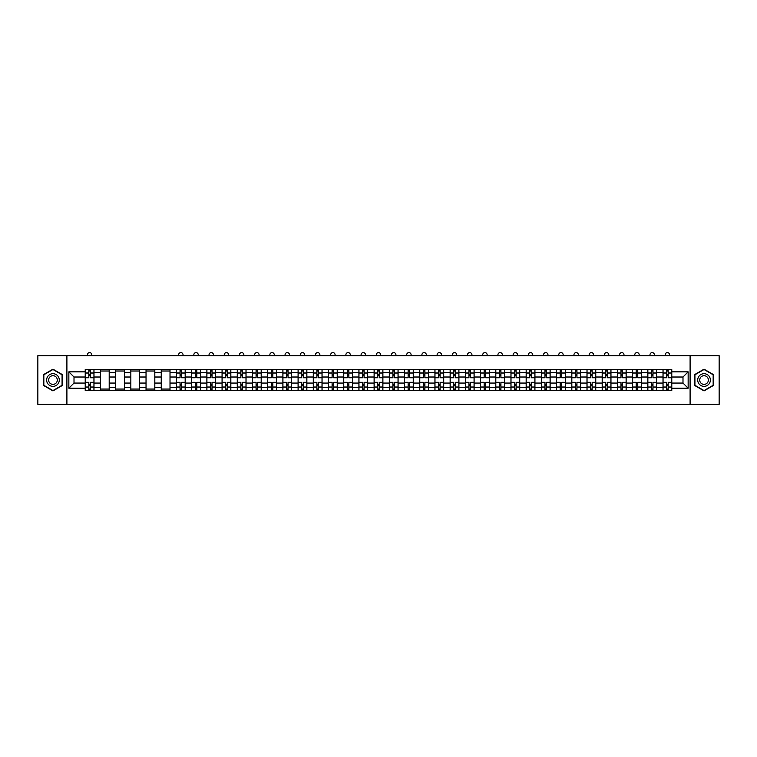 <?xml version="1.0" encoding="UTF-8"?>
<svg xmlns="http://www.w3.org/2000/svg" width="757" height="757" viewBox="0 0 757 757"><rect width="100%" height="100%" fill="white"/><g stroke="black" fill="none" stroke-linecap="round" stroke-linejoin="round"><path stroke-width="1.14" d="M690.1 404.399L719.15 404.399L719.15 355.667L37.85 355.667L37.85 404.399L690.1 404.399L690.1 355.667M100.426 390.517L100.426 372.529L93.991 372.529L93.991 390.517M93.991 372.529L93.991 369.558M100.426 372.529L100.426 369.558M109.197 369.558L109.197 390.517M115.632 390.517L115.632 369.558M124.403 369.558L124.403 390.517M130.838 390.517L130.838 369.558M139.61 369.558L139.61 390.517M146.035 390.517L146.035 369.558M154.816 369.558L154.816 390.517M161.241 390.517L161.241 369.558M170.013 369.558L170.013 390.517M176.447 390.517L176.447 369.558M185.219 369.558L185.219 390.517M191.653 390.517L191.653 369.558M200.425 369.558L200.425 390.517M206.86 390.517L206.86 369.558M215.631 369.558L215.631 390.517M222.066 390.517L222.066 369.558M230.838 369.558L230.838 390.517M237.272 390.517L237.272 369.558M246.044 369.558L246.044 390.517M252.478 390.517L252.478 369.558M261.25 369.558L261.25 390.517M267.675 390.517L267.675 369.558M276.447 369.558L276.447 390.517M282.881 390.517L282.881 369.558M291.653 369.558L291.653 390.517M298.088 390.517L298.088 369.558M306.859 369.558L306.859 390.517M313.294 390.517L313.294 369.558M322.066 369.558L322.066 390.517M328.5 390.517L328.5 369.558M337.272 369.558L337.272 390.517M343.706 390.517L343.706 369.558M352.478 369.558L352.478 390.517M358.913 390.517L358.913 369.558M367.684 369.558L367.684 390.517M374.109 390.517L374.109 369.558M382.891 369.558L382.891 390.517M389.316 390.517L389.316 369.558M398.087 369.558L398.087 390.517M404.522 390.517L404.522 369.558M413.294 369.558L413.294 390.517M419.728 390.517L419.728 369.558M428.5 369.558L428.5 390.517M434.934 390.517L434.934 369.558M443.706 369.558L443.706 390.517M450.141 390.517L450.141 369.558M458.912 369.558L458.912 390.517M465.347 390.517L465.347 369.558M474.119 369.558L474.119 390.517M480.553 390.517L480.553 369.558M489.325 369.558L489.325 390.517M495.75 390.517L495.75 369.558M504.522 369.558L504.522 390.517M510.956 390.517L510.956 369.558M519.728 369.558L519.728 390.517M526.162 390.517L526.162 369.558M534.934 369.558L534.934 390.517M541.369 390.517L541.369 369.558M550.14 369.558L550.14 390.517M556.575 390.517L556.575 369.558M565.347 369.558L565.347 390.517M571.781 390.517L571.781 369.558M580.553 369.558L580.553 390.517M586.987 390.517L586.987 369.558M595.759 369.558L595.759 390.517M602.184 390.517L602.184 369.558M610.965 369.558L610.965 390.517M617.39 390.517L617.39 369.558M626.162 369.558L626.162 390.517M632.597 390.517L632.597 369.558M641.368 369.558L641.368 390.517M647.803 390.517L647.803 369.558M656.574 369.558L656.574 390.517M663.009 390.517L663.009 369.558M663.009 383.061L656.574 383.061M647.803 383.061L641.368 383.061M632.597 383.061L626.162 383.061M617.39 383.061L610.965 383.061M602.184 383.061L595.759 383.061M586.987 383.061L580.553 383.061M571.781 383.061L565.347 383.061M556.575 383.061L550.14 383.061M541.369 383.061L534.934 383.061M526.162 383.061L519.728 383.061M510.956 383.061L504.522 383.061M495.75 383.061L489.325 383.061M480.553 383.061L474.119 383.061M465.347 383.061L458.912 383.061M450.141 383.061L443.706 383.061M434.934 383.061L428.5 383.061M419.728 383.061L413.294 383.061M404.522 383.061L398.087 383.061M389.316 383.061L382.891 383.061M374.109 383.061L367.684 383.061M358.913 383.061L352.478 383.061M343.706 383.061L337.272 383.061M328.5 383.061L322.066 383.061M313.294 383.061L306.859 383.061M298.088 383.061L291.653 383.061M282.881 383.061L276.447 383.061M267.675 383.061L261.25 383.061M252.478 383.061L246.044 383.061M237.272 383.061L230.838 383.061M222.066 383.061L215.631 383.061M206.86 383.061L200.425 383.061M191.653 383.061L185.219 383.061M176.447 383.061L170.013 383.061M161.241 383.061L154.816 383.061M146.035 383.061L139.61 383.061M130.838 383.061L124.403 383.061M115.632 383.061L109.197 383.061M100.426 383.061L93.991 383.061M663.009 377.014L656.574 377.014M647.803 377.014L641.368 377.014M632.597 377.014L626.162 377.014M617.39 377.014L610.965 377.014M602.184 377.014L595.759 377.014M586.987 377.014L580.553 377.014M571.781 377.014L565.347 377.014M556.575 377.014L550.14 377.014M541.369 377.014L534.934 377.014M526.162 377.014L519.728 377.014M510.956 377.014L504.522 377.014M495.75 377.014L489.325 377.014M480.553 377.014L474.119 377.014M465.347 377.014L458.912 377.014M450.141 377.014L443.706 377.014M434.934 377.014L428.5 377.014M419.728 377.014L413.294 377.014M404.522 377.014L398.087 377.014M389.316 377.014L382.891 377.014M374.109 377.014L367.684 377.014M358.913 377.014L352.478 377.014M343.706 377.014L337.272 377.014M328.5 377.014L322.066 377.014M313.294 377.014L306.859 377.014M298.088 377.014L291.653 377.014M282.881 377.014L276.447 377.014M267.675 377.014L261.25 377.014M252.478 377.014L246.044 377.014M237.272 377.014L230.838 377.014M222.066 377.014L215.631 377.014M206.86 377.014L200.425 377.014M191.653 377.014L185.219 377.014M176.447 377.014L170.013 377.014M161.241 377.014L154.816 377.014M146.035 377.014L139.61 377.014M130.838 377.014L124.403 377.014M115.632 377.014L109.197 377.014M100.426 377.014L93.991 377.014M74.006 383.061L85.219 383.061L85.219 377.014L74.006 377.014L74.006 383.061L68.849 388.218L68.849 371.848L85.219 371.848L85.219 377.014M671.781 377.014L671.781 383.061L682.994 383.061L682.994 377.014L671.781 377.014L671.781 369.558L85.219 369.558L85.219 371.848M671.781 371.848L688.151 371.848L688.151 388.218L671.781 388.218L671.781 383.061M85.219 383.061L85.219 390.517L671.781 390.517L671.781 388.218M85.219 388.218L68.849 388.218M66.9 404.399L66.9 355.667M62.367 374.601L52.962 369.17L43.556 374.601L43.556 385.464L52.962 390.896L62.367 385.464L62.367 374.601M713.444 374.601L704.038 369.17L694.633 374.601L694.633 385.464L704.038 390.896L713.444 385.464L713.444 374.601M90.386 389.051L88.824 389.051M88.824 371.015L90.386 371.015M109.197 389.051L100.426 389.051M100.426 371.015L109.197 371.015M124.403 389.051L115.632 389.051M115.632 371.015L124.403 371.015M139.61 389.051L130.838 389.051M130.838 371.015L139.61 371.015M154.816 389.051L146.035 389.051M146.035 371.015L154.816 371.015M170.013 389.051L161.241 389.051M161.241 371.015L170.013 371.015M181.614 389.051L180.052 389.051M180.052 371.015L181.614 371.015M196.82 389.051L195.259 389.051M195.259 371.015L196.82 371.015M212.026 389.051L210.465 389.051M210.465 371.015L212.026 371.015M227.232 389.051L225.671 389.051M225.671 371.015L227.232 371.015M242.439 389.051L240.877 389.051M240.877 371.015L242.439 371.015M257.635 389.051L256.084 389.051M256.084 371.015L257.635 371.015M272.842 389.051L271.29 389.051M271.29 371.015L272.842 371.015M288.048 389.051L286.487 389.051M286.487 371.015L288.048 371.015M303.254 389.051L301.693 389.051M301.693 371.015L303.254 371.015M318.46 389.051L316.899 389.051M316.899 371.015L318.46 371.015M333.667 389.051L332.105 389.051M332.105 371.015L333.667 371.015M348.873 389.051L347.312 389.051M347.312 371.015L348.873 371.015M364.079 389.051L362.518 389.051M362.518 371.015L364.079 371.015M379.276 389.051L377.724 389.051M377.724 371.015L379.276 371.015M394.482 389.051L392.921 389.051M392.921 371.015L394.482 371.015M409.688 389.051L408.127 389.051M408.127 371.015L409.688 371.015M424.895 389.051L423.333 389.051M423.333 371.015L424.895 371.015M440.101 389.051L438.54 389.051M438.54 371.015L440.101 371.015M455.307 389.051L453.746 389.051M453.746 371.015L455.307 371.015M470.513 389.051L468.952 389.051M468.952 371.015L470.513 371.015M485.71 389.051L484.158 389.051M484.158 371.015L485.71 371.015M500.916 389.051L499.365 389.051M499.365 371.015L500.916 371.015M516.123 389.051L514.561 389.051M514.561 371.015L516.123 371.015M531.329 389.051L529.768 389.051M529.768 371.015L531.329 371.015M546.535 389.051L544.974 389.051M544.974 371.015L546.535 371.015M561.741 389.051L560.18 389.051M560.18 371.015L561.741 371.015M576.948 389.051L575.386 389.051M575.386 371.015L576.948 371.015M592.154 389.051L590.592 389.051M590.592 371.015L592.154 371.015M607.351 389.051L605.799 389.051M605.799 371.015L607.351 371.015M622.557 389.051L620.995 389.051M620.995 371.015L622.557 371.015M637.763 389.051L636.202 389.051M636.202 371.015L637.763 371.015M652.969 389.051L651.408 389.051M651.408 371.015L652.969 371.015M668.176 389.051L666.614 389.051M666.614 371.015L668.176 371.015M68.849 371.848L74.006 377.014M682.994 383.061L688.151 388.218M682.994 377.014L688.151 371.848M93.944 390.517L93.944 377.743L90.386 377.743L90.386 369.558M88.824 369.558L88.824 377.743L85.267 377.743L85.267 369.558M91.796 355.667L91.796 354.787A2.195 2.195 0 0 0 89.61 352.601A2.195 2.195 0 0 0 87.415 354.787L87.415 355.667M93.944 377.743L93.944 369.558M85.267 390.517L85.267 382.323L88.824 382.323L88.824 390.517M90.386 390.517L90.386 382.323L93.944 382.323M88.824 375.604L90.386 375.604M85.267 382.323L85.267 377.743M90.386 384.471L88.824 384.471M90.386 389.249L88.824 389.249M88.824 385.739L90.386 385.739M90.386 374.337L88.824 374.337M88.824 370.826L90.386 370.826M47.473 383.203A6.34 6.34 0 0 0 56.122 385.521A6.34 6.34 0 0 0 58.44 376.863A6.34 6.34 0 0 0 49.792 374.545A6.34 6.34 0 0 0 47.473 383.203M49.205 382.2A4.334 4.334 0 0 0 55.129 383.79A4.334 4.334 0 0 0 56.718 377.866A4.334 4.334 0 0 0 50.785 376.276A4.334 4.334 0 0 0 49.205 382.2M52.962 369.511L62.074 374.772L62.074 385.294L52.962 390.555L43.84 385.294L43.84 374.772L52.962 369.511M698.56 383.203A6.34 6.34 0 0 0 707.208 385.521A6.34 6.34 0 0 0 709.527 376.863A6.34 6.34 0 0 0 700.878 374.545A6.34 6.34 0 0 0 698.56 383.203M700.282 382.2A4.334 4.334 0 0 0 706.215 383.79A4.334 4.334 0 0 0 707.795 377.866A4.334 4.334 0 0 0 701.871 376.276A4.334 4.334 0 0 0 700.282 382.2M704.038 369.511L713.16 374.772L713.16 385.294L704.038 390.555L694.926 385.294L694.926 374.772L704.038 369.511M185.172 390.517L185.172 377.743L181.614 377.743L181.614 369.558M180.052 369.558L180.052 377.743L176.495 377.743L176.495 369.558M183.024 355.667L183.024 354.787A2.195 2.195 0 0 0 180.838 352.601A2.195 2.195 0 0 0 178.643 354.787L178.643 355.667M185.172 377.743L185.172 369.558M176.495 390.517L176.495 382.323L180.052 382.323L180.052 390.517M181.614 390.517L181.614 382.323L185.172 382.323M180.052 375.604L181.614 375.604M176.495 382.323L176.495 377.743M181.614 384.471L180.052 384.471M181.614 389.249L180.052 389.249M180.052 385.739L181.614 385.739M181.614 374.337L180.052 374.337M180.052 370.826L181.614 370.826M200.378 390.517L200.378 377.743L196.82 377.743L196.82 369.558M195.259 369.558L195.259 377.743L191.701 377.743L191.701 369.558M198.23 355.667L198.23 354.787A2.195 2.195 0 0 0 196.044 352.601A2.195 2.195 0 0 0 193.849 354.787L193.849 355.667M200.378 377.743L200.378 369.558M191.701 390.517L191.701 382.323L195.259 382.323L195.259 390.517M196.82 390.517L196.82 382.323L200.378 382.323M195.259 375.604L196.82 375.604M191.701 382.323L191.701 377.743M196.82 384.471L195.259 384.471M196.82 389.249L195.259 389.249M195.259 385.739L196.82 385.739M196.82 374.337L195.259 374.337M195.259 370.826L196.82 370.826M215.584 390.517L215.584 377.743L212.026 377.743L212.026 369.558M210.465 369.558L210.465 377.743L206.907 377.743L206.907 369.558M213.436 355.667L213.436 354.787A2.195 2.195 0 0 0 211.241 352.601A2.195 2.195 0 0 0 209.055 354.787L209.055 355.667M215.584 377.743L215.584 369.558M206.907 390.517L206.907 382.323L210.465 382.323L210.465 390.517M212.026 390.517L212.026 382.323L215.584 382.323M210.465 375.604L212.026 375.604M206.907 382.323L206.907 377.743M212.026 384.471L210.465 384.471M212.026 389.249L210.465 389.249M210.465 385.739L212.026 385.739M212.026 374.337L210.465 374.337M210.465 370.826L212.026 370.826M230.79 390.517L230.79 377.743L227.232 377.743L227.232 369.558M225.671 369.558L225.671 377.743L222.113 377.743L222.113 369.558M228.642 355.667L228.642 354.787A2.195 2.195 0 0 0 226.447 352.601A2.195 2.195 0 0 0 224.261 354.787L224.261 355.667M230.79 377.743L230.79 369.558M222.113 390.517L222.113 382.323L225.671 382.323L225.671 390.517M227.232 390.517L227.232 382.323L230.79 382.323M225.671 375.604L227.232 375.604M222.113 382.323L222.113 377.743M227.232 384.471L225.671 384.471M227.232 389.249L225.671 389.249M225.671 385.739L227.232 385.739M227.232 374.337L225.671 374.337M225.671 370.826L227.232 370.826M245.997 390.517L245.997 377.743L242.439 377.743L242.439 369.558M240.877 369.558L240.877 377.743L237.32 377.743L237.32 369.558M243.849 355.667L243.849 354.787A2.195 2.195 0 0 0 241.653 352.601A2.195 2.195 0 0 0 239.458 354.787L239.458 355.667M245.997 377.743L245.997 369.558M237.32 390.517L237.32 382.323L240.877 382.323L240.877 390.517M242.439 390.517L242.439 382.323L245.997 382.323M240.877 375.604L242.439 375.604M237.32 382.323L237.32 377.743M242.439 384.471L240.877 384.471M242.439 389.249L240.877 389.249M240.877 385.739L242.439 385.739M242.439 374.337L240.877 374.337M240.877 370.826L242.439 370.826M261.193 390.517L261.193 377.743L257.635 377.743L257.635 369.558M256.084 369.558L256.084 377.743L252.526 377.743L252.526 369.558M259.055 355.667L259.055 354.787A2.195 2.195 0 0 0 256.86 352.601A2.195 2.195 0 0 0 254.664 354.787L254.664 355.667M261.193 377.743L261.193 369.558M252.526 390.517L252.526 382.323L256.084 382.323L256.084 390.517M257.635 390.517L257.635 382.323L261.193 382.323M256.084 375.604L257.635 375.604M252.526 382.323L252.526 377.743M257.635 384.471L256.084 384.471M257.635 389.249L256.084 389.249M256.084 385.739L257.635 385.739M257.635 374.337L256.084 374.337M256.084 370.826L257.635 370.826M276.4 390.517L276.4 377.743L272.842 377.743L272.842 369.558M271.29 369.558L271.29 377.743L267.732 377.743L267.732 369.558M274.261 355.667L274.261 354.787A2.195 2.195 0 0 0 272.066 352.601A2.195 2.195 0 0 0 269.87 354.787L269.87 355.667M276.4 377.743L276.4 369.558M267.732 390.517L267.732 382.323L271.29 382.323L271.29 390.517M272.842 390.517L272.842 382.323L276.4 382.323M271.29 375.604L272.842 375.604M267.732 382.323L267.732 377.743M272.842 384.471L271.29 384.471M272.842 389.249L271.29 389.249M271.29 385.739L272.842 385.739M272.842 374.337L271.29 374.337M271.29 370.826L272.842 370.826M291.606 390.517L291.606 377.743L288.048 377.743L288.048 369.558M286.487 369.558L286.487 377.743L282.929 377.743L282.929 369.558M289.467 355.667L289.467 354.787A2.195 2.195 0 0 0 287.272 352.601A2.195 2.195 0 0 0 285.077 354.787L285.077 355.667M291.606 377.743L291.606 369.558M282.929 390.517L282.929 382.323L286.487 382.323L286.487 390.517M288.048 390.517L288.048 382.323L291.606 382.323M286.487 375.604L288.048 375.604M282.929 382.323L282.929 377.743M288.048 384.471L286.487 384.471M288.048 389.249L286.487 389.249M286.487 385.739L288.048 385.739M288.048 374.337L286.487 374.337M286.487 370.826L288.048 370.826M306.812 390.517L306.812 377.743L303.254 377.743L303.254 369.558M301.693 369.558L301.693 377.743L298.135 377.743L298.135 369.558M304.664 355.667L304.664 354.787A2.195 2.195 0 0 0 302.478 352.601A2.195 2.195 0 0 0 300.283 354.787L300.283 355.667M306.812 377.743L306.812 369.558M298.135 390.517L298.135 382.323L301.693 382.323L301.693 390.517M303.254 390.517L303.254 382.323L306.812 382.323M301.693 375.604L303.254 375.604M298.135 382.323L298.135 377.743M303.254 384.471L301.693 384.471M303.254 389.249L301.693 389.249M301.693 385.739L303.254 385.739M303.254 374.337L301.693 374.337M301.693 370.826L303.254 370.826M322.018 390.517L322.018 377.743L318.46 377.743L318.46 369.558M316.899 369.558L316.899 377.743L313.341 377.743L313.341 369.558M319.87 355.667L319.87 354.787A2.195 2.195 0 0 0 317.685 352.601A2.195 2.195 0 0 0 315.489 354.787L315.489 355.667M322.018 377.743L322.018 369.558M313.341 390.517L313.341 382.323L316.899 382.323L316.899 390.517M318.46 390.517L318.46 382.323L322.018 382.323M316.899 375.604L318.46 375.604M313.341 382.323L313.341 377.743M318.46 384.471L316.899 384.471M318.46 389.249L316.899 389.249M316.899 385.739L318.46 385.739M318.46 374.337L316.899 374.337M316.899 370.826L318.46 370.826M337.225 390.517L337.225 377.743L333.667 377.743L333.667 369.558M332.105 369.558L332.105 377.743L328.547 377.743L328.547 369.558M335.077 355.667L335.077 354.787A2.195 2.195 0 0 0 332.881 352.601A2.195 2.195 0 0 0 330.695 354.787L330.695 355.667M337.225 377.743L337.225 369.558M328.547 390.517L328.547 382.323L332.105 382.323L332.105 390.517M333.667 390.517L333.667 382.323L337.225 382.323M332.105 375.604L333.667 375.604M328.547 382.323L328.547 377.743M333.667 384.471L332.105 384.471M333.667 389.249L332.105 389.249M332.105 385.739L333.667 385.739M333.667 374.337L332.105 374.337M332.105 370.826L333.667 370.826M352.431 390.517L352.431 377.743L348.873 377.743L348.873 369.558M347.312 369.558L347.312 377.743L343.754 377.743L343.754 369.558M350.283 355.667L350.283 354.787A2.195 2.195 0 0 0 348.088 352.601A2.195 2.195 0 0 0 345.902 354.787L345.902 355.667M352.431 377.743L352.431 369.558M343.754 390.517L343.754 382.323L347.312 382.323L347.312 390.517M348.873 390.517L348.873 382.323L352.431 382.323M347.312 375.604L348.873 375.604M343.754 382.323L343.754 377.743M348.873 384.471L347.312 384.471M348.873 389.249L347.312 389.249M347.312 385.739L348.873 385.739M348.873 374.337L347.312 374.337M347.312 370.826L348.873 370.826M367.637 390.517L367.637 377.743L364.079 377.743L364.079 369.558M362.518 369.558L362.518 377.743L358.96 377.743L358.96 369.558M365.489 355.667L365.489 354.787A2.195 2.195 0 0 0 363.294 352.601A2.195 2.195 0 0 0 361.098 354.787L361.098 355.667M367.637 377.743L367.637 369.558M358.96 390.517L358.96 382.323L362.518 382.323L362.518 390.517M364.079 390.517L364.079 382.323L367.637 382.323M362.518 375.604L364.079 375.604M358.96 382.323L358.96 377.743M364.079 384.471L362.518 384.471M364.079 389.249L362.518 389.249M362.518 385.739L364.079 385.739M364.079 374.337L362.518 374.337M362.518 370.826L364.079 370.826M382.834 390.517L382.834 377.743L379.276 377.743L379.276 369.558M377.724 369.558L377.724 377.743L374.166 377.743L374.166 369.558M380.695 355.667L380.695 354.787A2.195 2.195 0 0 0 378.5 352.601A2.195 2.195 0 0 0 376.305 354.787L376.305 355.667M382.834 377.743L382.834 369.558M374.166 390.517L374.166 382.323L377.724 382.323L377.724 390.517M379.276 390.517L379.276 382.323L382.834 382.323M377.724 375.604L379.276 375.604M374.166 382.323L374.166 377.743M379.276 384.471L377.724 384.471M379.276 389.249L377.724 389.249M377.724 385.739L379.276 385.739M379.276 374.337L377.724 374.337M377.724 370.826L379.276 370.826M398.04 390.517L398.04 377.743L394.482 377.743L394.482 369.558M392.921 369.558L392.921 377.743L389.363 377.743L389.363 369.558M395.902 355.667L395.902 354.787A2.195 2.195 0 0 0 393.706 352.601A2.195 2.195 0 0 0 391.511 354.787L391.511 355.667M398.04 377.743L398.04 369.558M389.363 390.517L389.363 382.323L392.921 382.323L392.921 390.517M394.482 390.517L394.482 382.323L398.04 382.323M392.921 375.604L394.482 375.604M389.363 382.323L389.363 377.743M394.482 384.471L392.921 384.471M394.482 389.249L392.921 389.249M392.921 385.739L394.482 385.739M394.482 374.337L392.921 374.337M392.921 370.826L394.482 370.826M413.246 390.517L413.246 377.743L409.688 377.743L409.688 369.558M408.127 369.558L408.127 377.743L404.569 377.743L404.569 369.558M411.098 355.667L411.098 354.787A2.195 2.195 0 0 0 408.912 352.601A2.195 2.195 0 0 0 406.717 354.787L406.717 355.667M413.246 377.743L413.246 369.558M404.569 390.517L404.569 382.323L408.127 382.323L408.127 390.517M409.688 390.517L409.688 382.323L413.246 382.323M408.127 375.604L409.688 375.604M404.569 382.323L404.569 377.743M409.688 384.471L408.127 384.471M409.688 389.249L408.127 389.249M408.127 385.739L409.688 385.739M409.688 374.337L408.127 374.337M408.127 370.826L409.688 370.826M428.453 390.517L428.453 377.743L424.895 377.743L424.895 369.558M423.333 369.558L423.333 377.743L419.775 377.743L419.775 369.558M426.305 355.667L426.305 354.787A2.195 2.195 0 0 0 424.119 352.601A2.195 2.195 0 0 0 421.923 354.787L421.923 355.667M428.453 377.743L428.453 369.558M419.775 390.517L419.775 382.323L423.333 382.323L423.333 390.517M424.895 390.517L424.895 382.323L428.453 382.323M423.333 375.604L424.895 375.604M419.775 382.323L419.775 377.743M424.895 384.471L423.333 384.471M424.895 389.249L423.333 389.249M423.333 385.739L424.895 385.739M424.895 374.337L423.333 374.337M423.333 370.826L424.895 370.826M443.659 390.517L443.659 377.743L440.101 377.743L440.101 369.558M438.54 369.558L438.54 377.743L434.982 377.743L434.982 369.558M441.511 355.667L441.511 354.787A2.195 2.195 0 0 0 439.315 352.601A2.195 2.195 0 0 0 437.13 354.787L437.13 355.667M443.659 377.743L443.659 369.558M434.982 390.517L434.982 382.323L438.54 382.323L438.54 390.517M440.101 390.517L440.101 382.323L443.659 382.323M438.54 375.604L440.101 375.604M434.982 382.323L434.982 377.743M440.101 384.471L438.54 384.471M440.101 389.249L438.54 389.249M438.54 385.739L440.101 385.739M440.101 374.337L438.54 374.337M438.54 370.826L440.101 370.826M458.865 390.517L458.865 377.743L455.307 377.743L455.307 369.558M453.746 369.558L453.746 377.743L450.188 377.743L450.188 369.558M456.717 355.667L456.717 354.787A2.195 2.195 0 0 0 454.522 352.601A2.195 2.195 0 0 0 452.336 354.787L452.336 355.667M458.865 377.743L458.865 369.558M450.188 390.517L450.188 382.323L453.746 382.323L453.746 390.517M455.307 390.517L455.307 382.323L458.865 382.323M453.746 375.604L455.307 375.604M450.188 382.323L450.188 377.743M455.307 384.471L453.746 384.471M455.307 389.249L453.746 389.249M453.746 385.739L455.307 385.739M455.307 374.337L453.746 374.337M453.746 370.826L455.307 370.826M474.071 390.517L474.071 377.743L470.513 377.743L470.513 369.558M468.952 369.558L468.952 377.743L465.394 377.743L465.394 369.558M471.923 355.667L471.923 354.787A2.195 2.195 0 0 0 469.728 352.601A2.195 2.195 0 0 0 467.533 354.787L467.533 355.667M474.071 377.743L474.071 369.558M465.394 390.517L465.394 382.323L468.952 382.323L468.952 390.517M470.513 390.517L470.513 382.323L474.071 382.323M468.952 375.604L470.513 375.604M465.394 382.323L465.394 377.743M470.513 384.471L468.952 384.471M470.513 389.249L468.952 389.249M468.952 385.739L470.513 385.739M470.513 374.337L468.952 374.337M468.952 370.826L470.513 370.826M489.268 390.517L489.268 377.743L485.71 377.743L485.71 369.558M484.158 369.558L484.158 377.743L480.6 377.743L480.6 369.558M487.129 355.667L487.129 354.787A2.195 2.195 0 0 0 484.934 352.601A2.195 2.195 0 0 0 482.739 354.787L482.739 355.667M489.268 377.743L489.268 369.558M480.6 390.517L480.6 382.323L484.158 382.323L484.158 390.517M485.71 390.517L485.71 382.323L489.268 382.323M484.158 375.604L485.71 375.604M480.6 382.323L480.6 377.743M485.71 384.471L484.158 384.471M485.71 389.249L484.158 389.249M484.158 385.739L485.71 385.739M485.71 374.337L484.158 374.337M484.158 370.826L485.71 370.826M504.474 390.517L504.474 377.743L500.916 377.743L500.916 369.558M499.365 369.558L499.365 377.743L495.807 377.743L495.807 369.558M502.336 355.667L502.336 354.787A2.195 2.195 0 0 0 500.14 352.601A2.195 2.195 0 0 0 497.945 354.787L497.945 355.667M504.474 377.743L504.474 369.558M495.807 390.517L495.807 382.323L499.365 382.323L499.365 390.517M500.916 390.517L500.916 382.323L504.474 382.323M499.365 375.604L500.916 375.604M495.807 382.323L495.807 377.743M500.916 384.471L499.365 384.471M500.916 389.249L499.365 389.249M499.365 385.739L500.916 385.739M500.916 374.337L499.365 374.337M499.365 370.826L500.916 370.826M519.681 390.517L519.681 377.743L516.123 377.743L516.123 369.558M514.561 369.558L514.561 377.743L511.003 377.743L511.003 369.558M517.542 355.667L517.542 354.787A2.195 2.195 0 0 0 515.347 352.601A2.195 2.195 0 0 0 513.151 354.787L513.151 355.667M519.681 377.743L519.681 369.558M511.003 390.517L511.003 382.323L514.561 382.323L514.561 390.517M516.123 390.517L516.123 382.323L519.681 382.323M514.561 375.604L516.123 375.604M511.003 382.323L511.003 377.743M516.123 384.471L514.561 384.471M516.123 389.249L514.561 389.249M514.561 385.739L516.123 385.739M516.123 374.337L514.561 374.337M514.561 370.826L516.123 370.826M534.887 390.517L534.887 377.743L531.329 377.743L531.329 369.558M529.768 369.558L529.768 377.743L526.21 377.743L526.21 369.558M532.739 355.667L532.739 354.787A2.195 2.195 0 0 0 530.553 352.601A2.195 2.195 0 0 0 528.358 354.787L528.358 355.667M534.887 377.743L534.887 369.558M526.21 390.517L526.21 382.323L529.768 382.323L529.768 390.517M531.329 390.517L531.329 382.323L534.887 382.323M529.768 375.604L531.329 375.604M526.21 382.323L526.21 377.743M531.329 384.471L529.768 384.471M531.329 389.249L529.768 389.249M529.768 385.739L531.329 385.739M531.329 374.337L529.768 374.337M529.768 370.826L531.329 370.826M550.093 390.517L550.093 377.743L546.535 377.743L546.535 369.558M544.974 369.558L544.974 377.743L541.416 377.743L541.416 369.558M547.945 355.667L547.945 354.787A2.195 2.195 0 0 0 545.759 352.601A2.195 2.195 0 0 0 543.564 354.787L543.564 355.667M550.093 377.743L550.093 369.558M541.416 390.517L541.416 382.323L544.974 382.323L544.974 390.517M546.535 390.517L546.535 382.323L550.093 382.323M544.974 375.604L546.535 375.604M541.416 382.323L541.416 377.743M546.535 384.471L544.974 384.471M546.535 389.249L544.974 389.249M544.974 385.739L546.535 385.739M546.535 374.337L544.974 374.337M544.974 370.826L546.535 370.826M565.299 390.517L565.299 377.743L561.741 377.743L561.741 369.558M560.18 369.558L560.18 377.743L556.622 377.743L556.622 369.558M563.151 355.667L563.151 354.787A2.195 2.195 0 0 0 560.956 352.601A2.195 2.195 0 0 0 558.77 354.787L558.77 355.667M565.299 377.743L565.299 369.558M556.622 390.517L556.622 382.323L560.18 382.323L560.18 390.517M561.741 390.517L561.741 382.323L565.299 382.323M560.18 375.604L561.741 375.604M556.622 382.323L556.622 377.743M561.741 384.471L560.18 384.471M561.741 389.249L560.18 389.249M560.18 385.739L561.741 385.739M561.741 374.337L560.18 374.337M560.18 370.826L561.741 370.826M580.505 390.517L580.505 377.743L576.948 377.743L576.948 369.558M575.386 369.558L575.386 377.743L571.828 377.743L571.828 369.558M578.357 355.667L578.357 354.787A2.195 2.195 0 0 0 576.162 352.601A2.195 2.195 0 0 0 573.976 354.787L573.976 355.667M580.505 377.743L580.505 369.558M571.828 390.517L571.828 382.323L575.386 382.323L575.386 390.517M576.948 390.517L576.948 382.323L580.505 382.323M575.386 375.604L576.948 375.604M571.828 382.323L571.828 377.743M576.948 384.471L575.386 384.471M576.948 389.249L575.386 389.249M575.386 385.739L576.948 385.739M576.948 374.337L575.386 374.337M575.386 370.826L576.948 370.826M595.712 390.517L595.712 377.743L592.154 377.743L592.154 369.558M590.592 369.558L590.592 377.743L587.035 377.743L587.035 369.558M593.564 355.667L593.564 354.787A2.195 2.195 0 0 0 591.368 352.601A2.195 2.195 0 0 0 589.173 354.787L589.173 355.667M595.712 377.743L595.712 369.558M587.035 390.517L587.035 382.323L590.592 382.323L590.592 390.517M592.154 390.517L592.154 382.323L595.712 382.323M590.592 375.604L592.154 375.604M587.035 382.323L587.035 377.743M592.154 384.471L590.592 384.471M592.154 389.249L590.592 389.249M590.592 385.739L592.154 385.739M592.154 374.337L590.592 374.337M590.592 370.826L592.154 370.826M610.908 390.517L610.908 377.743L607.351 377.743L607.351 369.558M605.799 369.558L605.799 377.743L602.241 377.743L602.241 369.558M608.77 355.667L608.77 354.787A2.195 2.195 0 0 0 606.575 352.601A2.195 2.195 0 0 0 604.379 354.787L604.379 355.667M610.908 377.743L610.908 369.558M602.241 390.517L602.241 382.323L605.799 382.323L605.799 390.517M607.351 390.517L607.351 382.323L610.908 382.323M605.799 375.604L607.351 375.604M602.241 382.323L602.241 377.743M607.351 384.471L605.799 384.471M607.351 389.249L605.799 389.249M605.799 385.739L607.351 385.739M607.351 374.337L605.799 374.337M605.799 370.826L607.351 370.826M626.115 390.517L626.115 377.743L622.557 377.743L622.557 369.558M620.995 369.558L620.995 377.743L617.447 377.743L617.447 369.558M623.976 355.667L623.976 354.787A2.195 2.195 0 0 0 621.781 352.601A2.195 2.195 0 0 0 619.586 354.787L619.586 355.667M626.115 377.743L626.115 369.558M617.447 390.517L617.447 382.323L620.995 382.323L620.995 390.517M622.557 390.517L622.557 382.323L626.115 382.323M620.995 375.604L622.557 375.604M617.447 382.323L617.447 377.743M622.557 384.471L620.995 384.471M622.557 389.249L620.995 389.249M620.995 385.739L622.557 385.739M622.557 374.337L620.995 374.337M620.995 370.826L622.557 370.826M641.321 390.517L641.321 377.743L637.763 377.743L637.763 369.558M636.202 369.558L636.202 377.743L632.644 377.743L632.644 369.558M639.173 355.667L639.173 354.787A2.195 2.195 0 0 0 636.987 352.601A2.195 2.195 0 0 0 634.792 354.787L634.792 355.667M641.321 377.743L641.321 369.558M632.644 390.517L632.644 382.323L636.202 382.323L636.202 390.517M637.763 390.517L637.763 382.323L641.321 382.323M636.202 375.604L637.763 375.604M632.644 382.323L632.644 377.743M637.763 384.471L636.202 384.471M637.763 389.249L636.202 389.249M636.202 385.739L637.763 385.739M637.763 374.337L636.202 374.337M636.202 370.826L637.763 370.826M656.527 390.517L656.527 377.743L652.969 377.743L652.969 369.558M651.408 369.558L651.408 377.743L647.85 377.743L647.85 369.558M654.379 355.667L654.379 354.787A2.195 2.195 0 0 0 652.193 352.601A2.195 2.195 0 0 0 649.998 354.787L649.998 355.667M656.527 377.743L656.527 369.558M647.85 390.517L647.85 382.323L651.408 382.323L651.408 390.517M652.969 390.517L652.969 382.323L656.527 382.323M651.408 375.604L652.969 375.604M647.85 382.323L647.85 377.743M652.969 384.471L651.408 384.471M652.969 389.249L651.408 389.249M651.408 385.739L652.969 385.739M652.969 374.337L651.408 374.337M651.408 370.826L652.969 370.826M671.733 390.517L671.733 377.743L668.176 377.743L668.176 369.558M666.614 369.558L666.614 377.743L663.056 377.743L663.056 369.558M669.585 355.667L669.585 354.787A2.195 2.195 0 0 0 667.39 352.601A2.195 2.195 0 0 0 665.204 354.787L665.204 355.667M671.733 377.743L671.733 369.558M663.056 390.517L663.056 382.323L666.614 382.323L666.614 390.517M668.176 390.517L668.176 382.323L671.733 382.323M666.614 375.604L668.176 375.604M663.056 382.323L663.056 377.743M668.176 384.471L666.614 384.471M668.176 389.249L666.614 389.249M666.614 385.739L668.176 385.739M668.176 374.337L666.614 374.337M666.614 370.826L668.176 370.826M647.803 372.529L641.368 372.529M632.597 372.529L626.162 372.529M617.39 372.529L610.965 372.529M602.184 372.529L595.759 372.529M586.987 372.529L580.553 372.529M571.781 372.529L565.347 372.529M556.575 372.529L550.14 372.529M541.369 372.529L534.934 372.529M526.162 372.529L519.728 372.529M510.956 372.529L504.522 372.529M495.75 372.529L489.325 372.529M480.553 372.529L474.119 372.529M465.347 372.529L458.912 372.529M450.141 372.529L443.706 372.529M434.934 372.529L428.5 372.529M419.728 372.529L413.294 372.529M404.522 372.529L398.087 372.529M389.316 372.529L382.891 372.529M374.109 372.529L367.684 372.529M358.913 372.529L352.478 372.529M343.706 372.529L337.272 372.529M328.5 372.529L322.066 372.529M313.294 372.529L306.859 372.529M298.088 372.529L291.653 372.529M282.881 372.529L276.447 372.529M267.675 372.529L261.25 372.529M252.478 372.529L246.044 372.529M237.272 372.529L230.838 372.529M222.066 372.529L215.631 372.529M206.86 372.529L200.425 372.529M191.653 372.529L185.219 372.529M176.447 372.529L170.013 372.529M161.241 372.529L154.816 372.529M146.035 372.529L139.61 372.529M130.838 372.529L124.403 372.529M115.632 372.529L109.197 372.529M663.009 372.529L656.574 372.529M647.803 387.537L641.368 387.537M632.597 387.537L626.162 387.537M617.39 387.537L610.965 387.537M602.184 387.537L595.759 387.537M586.987 387.537L580.553 387.537M571.781 387.537L565.347 387.537M556.575 387.537L550.14 387.537M541.369 387.537L534.934 387.537M526.162 387.537L519.728 387.537M510.956 387.537L504.522 387.537M495.75 387.537L489.325 387.537M480.553 387.537L474.119 387.537M465.347 387.537L458.912 387.537M450.141 387.537L443.706 387.537M434.934 387.537L428.5 387.537M419.728 387.537L413.294 387.537M404.522 387.537L398.087 387.537M389.316 387.537L382.891 387.537M374.109 387.537L367.684 387.537M358.913 387.537L352.478 387.537M343.706 387.537L337.272 387.537M328.5 387.537L322.066 387.537M313.294 387.537L306.859 387.537M298.088 387.537L291.653 387.537M282.881 387.537L276.447 387.537M267.675 387.537L261.25 387.537M252.478 387.537L246.044 387.537M237.272 387.537L230.838 387.537M222.066 387.537L215.631 387.537M206.86 387.537L200.425 387.537M191.653 387.537L185.219 387.537M176.447 387.537L170.013 387.537M161.241 387.537L154.816 387.537M146.035 387.537L139.61 387.537M130.838 387.537L124.403 387.537M115.632 387.537L109.197 387.537M100.426 387.537L93.991 387.537M663.009 387.537L656.574 387.537M93.944 372.917L90.386 372.917M88.824 372.917L85.267 372.917M88.824 373.05L85.267 373.05M88.824 387.016L85.267 387.016M88.824 387.149L85.267 387.149M93.944 387.149L90.386 387.149M93.944 373.05L90.386 373.05M93.944 387.016L90.386 387.016M185.172 372.917L181.614 372.917M180.052 372.917L176.495 372.917M180.052 373.05L176.495 373.05M180.052 387.016L176.495 387.016M180.052 387.149L176.495 387.149M185.172 387.149L181.614 387.149M185.172 373.05L181.614 373.05M185.172 387.016L181.614 387.016M200.378 372.917L196.82 372.917M195.259 372.917L191.701 372.917M195.259 373.05L191.701 373.05M195.259 387.016L191.701 387.016M195.259 387.149L191.701 387.149M200.378 387.149L196.82 387.149M200.378 373.05L196.82 373.05M200.378 387.016L196.82 387.016M215.584 372.917L212.026 372.917M210.465 372.917L206.907 372.917M210.465 373.05L206.907 373.05M210.465 387.016L206.907 387.016M210.465 387.149L206.907 387.149M215.584 387.149L212.026 387.149M215.584 373.05L212.026 373.05M215.584 387.016L212.026 387.016M230.79 372.917L227.232 372.917M225.671 372.917L222.113 372.917M225.671 373.05L222.113 373.05M225.671 387.016L222.113 387.016M225.671 387.149L222.113 387.149M230.79 387.149L227.232 387.149M230.79 373.05L227.232 373.05M230.79 387.016L227.232 387.016M245.997 372.917L242.439 372.917M240.877 372.917L237.32 372.917M240.877 373.05L237.32 373.05M240.877 387.016L237.32 387.016M240.877 387.149L237.32 387.149M245.997 387.149L242.439 387.149M245.997 373.05L242.439 373.05M245.997 387.016L242.439 387.016M261.193 372.917L257.635 372.917M256.084 372.917L252.526 372.917M256.084 373.05L252.526 373.05M256.084 387.016L252.526 387.016M256.084 387.149L252.526 387.149M261.193 387.149L257.635 387.149M261.193 373.05L257.635 373.05M261.193 387.016L257.635 387.016M276.4 372.917L272.842 372.917M271.29 372.917L267.732 372.917M271.29 373.05L267.732 373.05M271.29 387.016L267.732 387.016M271.29 387.149L267.732 387.149M276.4 387.149L272.842 387.149M276.4 373.05L272.842 373.05M276.4 387.016L272.842 387.016M291.606 372.917L288.048 372.917M286.487 372.917L282.929 372.917M286.487 373.05L282.929 373.05M286.487 387.016L282.929 387.016M286.487 387.149L282.929 387.149M291.606 387.149L288.048 387.149M291.606 373.05L288.048 373.05M291.606 387.016L288.048 387.016M306.812 372.917L303.254 372.917M301.693 372.917L298.135 372.917M301.693 373.05L298.135 373.05M301.693 387.016L298.135 387.016M301.693 387.149L298.135 387.149M306.812 387.149L303.254 387.149M306.812 373.05L303.254 373.05M306.812 387.016L303.254 387.016M322.018 372.917L318.46 372.917M316.899 372.917L313.341 372.917M316.899 373.05L313.341 373.05M316.899 387.016L313.341 387.016M316.899 387.149L313.341 387.149M322.018 387.149L318.46 387.149M322.018 373.05L318.46 373.05M322.018 387.016L318.46 387.016M337.225 372.917L333.667 372.917M332.105 372.917L328.547 372.917M332.105 373.05L328.547 373.05M332.105 387.016L328.547 387.016M332.105 387.149L328.547 387.149M337.225 387.149L333.667 387.149M337.225 373.05L333.667 373.05M337.225 387.016L333.667 387.016M352.431 372.917L348.873 372.917M347.312 372.917L343.754 372.917M347.312 373.05L343.754 373.05M347.312 387.016L343.754 387.016M347.312 387.149L343.754 387.149M352.431 387.149L348.873 387.149M352.431 373.05L348.873 373.05M352.431 387.016L348.873 387.016M367.637 372.917L364.079 372.917M362.518 372.917L358.96 372.917M362.518 373.05L358.96 373.05M362.518 387.016L358.96 387.016M362.518 387.149L358.96 387.149M367.637 387.149L364.079 387.149M367.637 373.05L364.079 373.05M367.637 387.016L364.079 387.016M382.834 372.917L379.276 372.917M377.724 372.917L374.166 372.917M377.724 373.05L374.166 373.05M377.724 387.016L374.166 387.016M377.724 387.149L374.166 387.149M382.834 387.149L379.276 387.149M382.834 373.05L379.276 373.05M382.834 387.016L379.276 387.016M398.04 372.917L394.482 372.917M392.921 372.917L389.363 372.917M392.921 373.05L389.363 373.05M392.921 387.016L389.363 387.016M392.921 387.149L389.363 387.149M398.04 387.149L394.482 387.149M398.04 373.05L394.482 373.05M398.04 387.016L394.482 387.016M413.246 372.917L409.688 372.917M408.127 372.917L404.569 372.917M408.127 373.05L404.569 373.05M408.127 387.016L404.569 387.016M408.127 387.149L404.569 387.149M413.246 387.149L409.688 387.149M413.246 373.05L409.688 373.05M413.246 387.016L409.688 387.016M428.453 372.917L424.895 372.917M423.333 372.917L419.775 372.917M423.333 373.05L419.775 373.05M423.333 387.016L419.775 387.016M423.333 387.149L419.775 387.149M428.453 387.149L424.895 387.149M428.453 373.05L424.895 373.05M428.453 387.016L424.895 387.016M443.659 372.917L440.101 372.917M438.54 372.917L434.982 372.917M438.54 373.05L434.982 373.05M438.54 387.016L434.982 387.016M438.54 387.149L434.982 387.149M443.659 387.149L440.101 387.149M443.659 373.05L440.101 373.05M443.659 387.016L440.101 387.016M458.865 372.917L455.307 372.917M453.746 372.917L450.188 372.917M453.746 373.05L450.188 373.05M453.746 387.016L450.188 387.016M453.746 387.149L450.188 387.149M458.865 387.149L455.307 387.149M458.865 373.05L455.307 373.05M458.865 387.016L455.307 387.016M474.071 372.917L470.513 372.917M468.952 372.917L465.394 372.917M468.952 373.05L465.394 373.05M468.952 387.016L465.394 387.016M468.952 387.149L465.394 387.149M474.071 387.149L470.513 387.149M474.071 373.05L470.513 373.05M474.071 387.016L470.513 387.016M489.268 372.917L485.71 372.917M484.158 372.917L480.6 372.917M484.158 373.05L480.6 373.05M484.158 387.016L480.6 387.016M484.158 387.149L480.6 387.149M489.268 387.149L485.71 387.149M489.268 373.05L485.71 373.05M489.268 387.016L485.71 387.016M504.474 372.917L500.916 372.917M499.365 372.917L495.807 372.917M499.365 373.05L495.807 373.05M499.365 387.016L495.807 387.016M499.365 387.149L495.807 387.149M504.474 387.149L500.916 387.149M504.474 373.05L500.916 373.05M504.474 387.016L500.916 387.016M519.681 372.917L516.123 372.917M514.561 372.917L511.003 372.917M514.561 373.05L511.003 373.05M514.561 387.016L511.003 387.016M514.561 387.149L511.003 387.149M519.681 387.149L516.123 387.149M519.681 373.05L516.123 373.05M519.681 387.016L516.123 387.016M534.887 372.917L531.329 372.917M529.768 372.917L526.21 372.917M529.768 373.05L526.21 373.05M529.768 387.016L526.21 387.016M529.768 387.149L526.21 387.149M534.887 387.149L531.329 387.149M534.887 373.05L531.329 373.05M534.887 387.016L531.329 387.016M550.093 372.917L546.535 372.917M544.974 372.917L541.416 372.917M544.974 373.05L541.416 373.05M544.974 387.016L541.416 387.016M544.974 387.149L541.416 387.149M550.093 387.149L546.535 387.149M550.093 373.05L546.535 373.05M550.093 387.016L546.535 387.016M565.299 372.917L561.741 372.917M560.18 372.917L556.622 372.917M560.18 373.05L556.622 373.05M560.18 387.016L556.622 387.016M560.18 387.149L556.622 387.149M565.299 387.149L561.741 387.149M565.299 373.05L561.741 373.05M565.299 387.016L561.741 387.016M580.505 372.917L576.948 372.917M575.386 372.917L571.828 372.917M575.386 373.05L571.828 373.05M575.386 387.016L571.828 387.016M575.386 387.149L571.828 387.149M580.505 387.149L576.948 387.149M580.505 373.05L576.948 373.05M580.505 387.016L576.948 387.016M595.712 372.917L592.154 372.917M590.592 372.917L587.035 372.917M590.592 373.05L587.035 373.05M590.592 387.016L587.035 387.016M590.592 387.149L587.035 387.149M595.712 387.149L592.154 387.149M595.712 373.05L592.154 373.05M595.712 387.016L592.154 387.016M610.908 372.917L607.351 372.917M605.799 372.917L602.241 372.917M605.799 373.05L602.241 373.05M605.799 387.016L602.241 387.016M605.799 387.149L602.241 387.149M610.908 387.149L607.351 387.149M610.908 373.05L607.351 373.05M610.908 387.016L607.351 387.016M626.115 372.917L622.557 372.917M620.995 372.917L617.447 372.917M620.995 373.05L617.447 373.05M620.995 387.016L617.447 387.016M620.995 387.149L617.447 387.149M626.115 387.149L622.557 387.149M626.115 373.05L622.557 373.05M626.115 387.016L622.557 387.016M641.321 372.917L637.763 372.917M636.202 372.917L632.644 372.917M636.202 373.05L632.644 373.05M636.202 387.016L632.644 387.016M636.202 387.149L632.644 387.149M641.321 387.149L637.763 387.149M641.321 373.05L637.763 373.05M641.321 387.016L637.763 387.016M656.527 372.917L652.969 372.917M651.408 372.917L647.85 372.917M651.408 373.05L647.85 373.05M651.408 387.016L647.85 387.016M651.408 387.149L647.85 387.149M656.527 387.149L652.969 387.149M656.527 373.05L652.969 373.05M656.527 387.016L652.969 387.016M671.733 372.917L668.176 372.917M666.614 372.917L663.056 372.917M666.614 373.05L663.056 373.05M666.614 387.016L663.056 387.016M666.614 387.149L663.056 387.149M671.733 387.149L668.176 387.149M671.733 373.05L668.176 373.05M671.733 387.016L668.176 387.016"/></g></svg>
